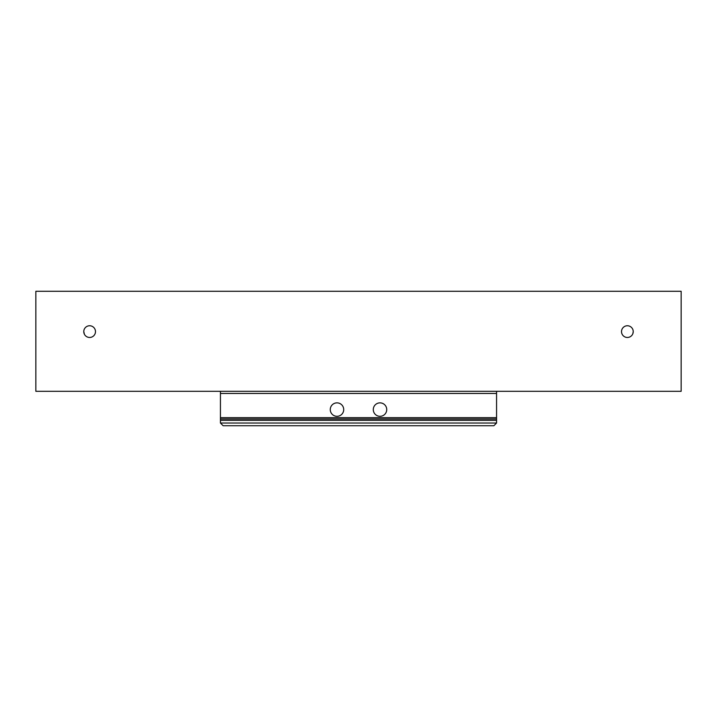 <?xml version="1.0" encoding="UTF-8"?>
<svg xmlns="http://www.w3.org/2000/svg" width="717" height="717" viewBox="0 0 717 717"><rect width="100%" height="100%" fill="white"/><g stroke="black" fill="none" stroke-linecap="round" stroke-linejoin="round"><path stroke-width="1.08" d="M83.799 332.114L83.772 331.613A5.853 5.853 0 0 1 89.625 325.76A5.853 5.853 0 0 1 95.478 331.613A5.853 5.853 0 0 1 89.625 337.465A5.853 5.853 0 0 1 83.772 331.613L84.427 334.301C85.18 335.511 85.18 335.511 84.427 334.301C85.18 335.511 85.18 335.511 84.427 334.301M621.522 331.613A5.853 5.853 0 0 1 627.375 325.76A5.853 5.853 0 0 1 633.228 331.613A5.853 5.853 0 0 1 627.375 337.465A5.853 5.853 0 0 1 621.522 331.613M632.86 333.656L633.228 331.613M35.85 291.281L681.15 291.281L681.15 391.303L35.85 391.303L35.85 291.281M83.907 332.849L83.799 332.168M632.573 334.301C631.82 335.511 631.82 335.511 632.573 334.301C631.82 335.511 631.82 335.511 632.573 334.301M386.732 409.586A6.722 6.722 0 0 0 380.01 402.864A6.722 6.722 0 0 0 373.288 409.586A6.722 6.722 0 0 0 380.01 416.308A6.722 6.722 0 0 0 386.732 409.586M343.712 409.586A6.722 6.722 0 0 0 336.99 402.864A6.722 6.722 0 0 0 330.268 409.586A6.722 6.722 0 0 0 336.99 416.308A6.722 6.722 0 0 0 343.712 409.586M220.433 420.341L220.433 418.997L496.567 418.997L496.567 423.03L220.433 423.03L220.433 420.341L496.567 420.341M496.567 417.652L220.433 417.652L220.433 393.454L496.567 393.454L496.567 418.997M220.433 418.997L220.433 417.652M496.567 391.303L496.567 393.454M220.433 393.454L220.433 391.303M220.433 423.03L223.121 425.719L493.879 425.719L496.567 423.03"/></g></svg>
